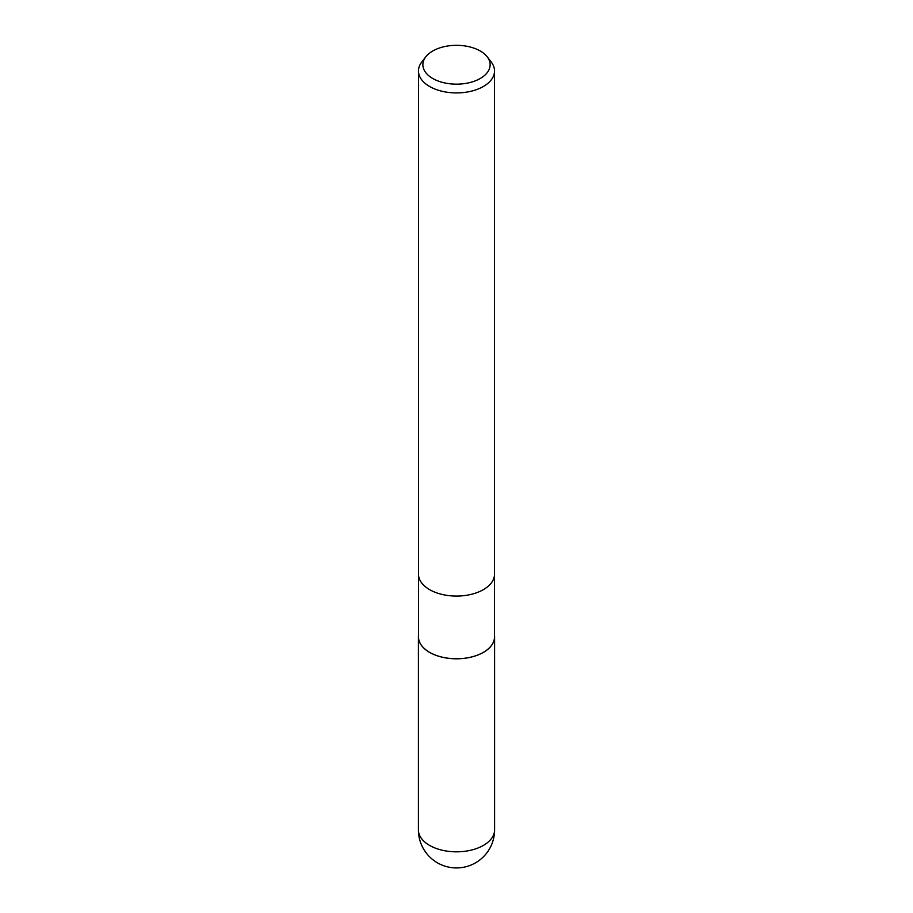 <?xml version="1.0" encoding="UTF-8"?>
<svg xmlns="http://www.w3.org/2000/svg" width="913" height="913" viewBox="0 0 913 913"><rect width="100%" height="100%" fill="white"/><g stroke="black" fill="none" stroke-linecap="round" stroke-linejoin="round"><path stroke-width="1.37" d="M494.526 574.277L494.526 636.818A38.026 21.958 180 0 1 483.388 652.339A38.026 21.958 180 0 1 441.949 657.098A38.026 21.958 180 0 1 418.474 636.818L418.474 574.277M487.2 56.811L491.217 62.004A38.026 21.958 180 0 1 494.526 70.963A38.026 21.958 180 0 1 483.388 86.484A38.026 21.958 180 0 1 441.949 91.243A38.026 21.958 180 0 1 418.474 70.963A38.026 21.958 180 0 1 421.783 62.004L425.8 56.811A33.621 19.413 180 0 1 432.728 51.014A33.621 19.413 180 0 1 487.2 56.811A33.621 19.413 180 0 1 480.272 78.472A33.621 19.413 180 0 1 437.43 80.732A33.621 19.413 180 0 1 425.8 56.811M483.388 589.638A38.026 21.958 180 0 0 494.526 574.117A38.026 21.958 180 0 1 483.388 589.638A38.026 21.958 180 0 1 441.949 594.397A38.026 21.958 180 0 1 418.474 574.117L418.474 70.963M494.526 635.516A38.095 21.992 180 0 1 494.595 636.818A38.095 21.992 180 0 1 483.434 652.361A38.095 21.992 180 0 1 441.926 657.132A38.095 21.992 180 0 1 418.405 636.818A38.095 21.992 180 0 1 418.474 635.516M494.595 829.837L494.595 829.837A38.095 21.992 180 0 1 483.434 845.392A38.095 21.992 180 0 1 441.926 850.151A38.095 21.992 180 0 1 418.405 829.837L418.405 829.837A38.095 38.095 0 0 0 475.547 862.831A38.095 38.095 0 0 0 494.595 829.837L494.595 636.818M494.526 574.117L494.526 70.963M418.405 636.818L418.405 829.837"/></g></svg>
